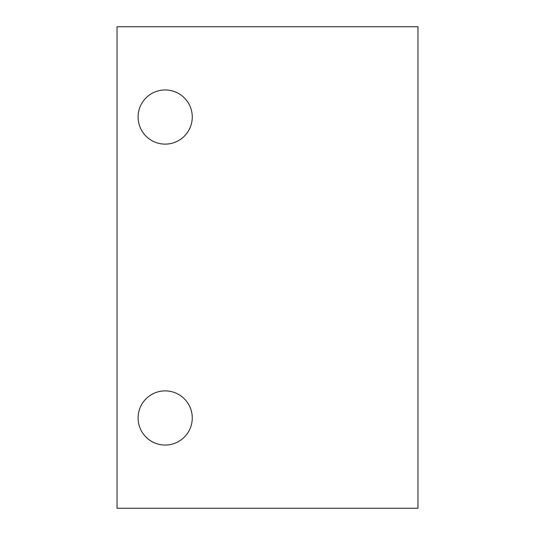 <?xml version="1.0" encoding="UTF-8"?>
<svg xmlns="http://www.w3.org/2000/svg" width="535" height="535" viewBox="0 0 535 535"><rect width="100%" height="100%" fill="white"/><g stroke="black" fill="none" stroke-linecap="round" stroke-linejoin="round"><path stroke-width="0.8" d="M165.181 445.053A27.084 27.084 0 0 0 192.266 417.969A27.084 27.084 0 0 0 165.181 390.884A27.084 27.084 0 0 0 138.097 417.969A27.084 27.084 0 0 0 165.181 445.053M165.181 144.116A27.084 27.084 0 0 0 192.266 117.031A27.084 27.084 0 0 0 165.181 89.947A27.084 27.084 0 0 0 138.097 117.031A27.084 27.084 0 0 0 165.181 144.116M117.031 508.25L417.969 508.25L417.969 26.75L117.031 26.75L117.031 508.25"/></g></svg>
